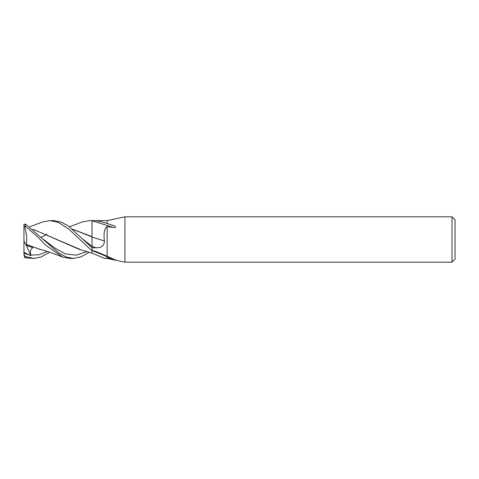 <?xml version="1.0" encoding="UTF-8"?>
<svg xmlns="http://www.w3.org/2000/svg" width="479" height="479" viewBox="0 0 479 479"><rect width="100%" height="100%" fill="white"/><g stroke="black" fill="none" stroke-linecap="round" stroke-linejoin="round"><path stroke-width="0.72" d="M452.026 262.187L452.026 216.813L455.05 219.837L455.05 259.163L452.026 262.187L124.935 262.187L107.146 258.409L107.146 257.93L104.476 258.373L92.016 253.104M124.935 262.187L124.935 216.813L452.026 216.813M69.551 226.789L82.466 221.897L89.812 220.591L92.016 220.675C95.638 220.34 100.686 221.286 107.146 223.513L107.146 220.591L124.935 216.813M107.146 223.513L113.954 225.657C117.104 226.866 115.074 228.232 113.086 227.351L107.146 226.627C104.344 228.531 103.446 233.309 104.452 240.967C104.296 245.601 101.524 247.877 96.135 247.787L92.016 247.865L92.016 250.433L95.986 251.475L107.146 256.235L107.146 226.627M107.146 256.235L113.954 259.343C117.104 260.462 115.074 260.061 113.086 259.516L107.146 257.93M115.696 260.055L113.086 259.516A325.816 261.121 -25.4 0 0 92.016 250.589M107.146 258.409L104.673 258.409M92.016 220.675L107.146 220.591M42.649 221.969L50.097 220.591L58.294 222.364L68.617 228.938L92.016 250.822L92.016 246.499A317.475 21.321 -165.1 0 1 96.135 247.787M104.452 240.967A319.948 21.489 -165.1 0 0 92.016 237.069L92.016 220.765A325.816 21.884 -165.1 0 1 113.086 227.351M50.097 220.591L53.84 220.591L61.084 222.088L68.491 226.052L92.016 247.733M89.818 220.591L92.016 220.591M33.937 258.409L25.465 257.846L25.465 256.636L23.95 254.606L23.95 252.223L30.734 255.72L30.428 250.254L32.782 247.577L26.333 245.601L26.579 244.284M49.66 252.217L40.859 257.115L34.003 258.409L25.465 256.636M89.399 252.211L80.993 256.876L73.622 258.409L70.168 258.409M73.622 258.409L66.497 257.139L58.899 253.11L25.465 224.01L23.95 224.477L23.95 225.89L25.465 226.363L37.218 236.422L45.804 245.206L62.623 257.103L69.97 258.409M83.226 239.422L92.016 246.374L92.016 248.068M72.784 229.315L92.016 236.943L92.016 246.374M23.95 254.606L24.71 257.588L25.465 257.846M41.392 237.213L47.044 234.255M72.658 229.207L92.016 236.68M92.016 220.723L92.016 231.333M45.948 252.152L47.008 251.373M92.016 236.56L92.016 236.943M62.623 257.103C57.294 254.942 47.277 251.068 39.733 249.319L26.579 244.476L26.728 236.045L24.71 226.322M26.584 244.637L41.224 249.709M30.596 255.091L38.955 254.78L47.307 251.469L38.955 254.78L30.596 255.091M43.523 239.41L54.42 247.811L65.312 253.894L76.209 255.157L87.106 251.463M33.117 229.315L80.7 249.697M79.179 249.337L32.991 229.213M92.016 250.822L92.016 253.163L79.083 249.319M23.95 252.223L23.95 225.89M26.333 245.601L23.95 240.871M30.734 255.72L26.531 245.667M25.465 226.363L25.465 224.01M23.95 253.235L28.183 254.642M29.764 226.783L42.835 221.897"/></g></svg>
